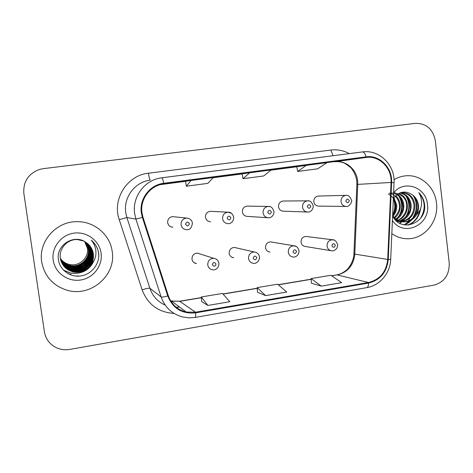 <?xml version="1.0" encoding="UTF-8"?>
<svg xmlns="http://www.w3.org/2000/svg" width="473" height="473" viewBox="0 0 473 473"><rect width="100%" height="100%" fill="white"/><g stroke="black" fill="none" stroke-linecap="round" stroke-linejoin="round"><path stroke-width="0.71" d="M236.098 247.828L234.431 247.45C230.913 247.763 229.157 249.738 229.163 253.374C229.677 255.928 231.185 257.383 233.692 257.744L231.829 257.217M271.833 242.093L270.574 241.88C267.186 242.235 265.501 244.186 265.513 247.728C266.021 250.3 267.529 251.748 270.03 252.068L268.611 251.766M306.9 236.559L305.925 236.435C302.655 236.819 301.023 238.747 301.041 242.211C301.549 244.795 303.045 246.226 305.534 246.516L330.739 250.643M199.73 253.871L197.472 253.156C193.812 253.416 191.979 255.414 191.973 259.151C192.481 261.675 193.983 263.142 196.484 263.55L193.989 262.592M211.248 211.36L210.29 211.313C207.003 211.857 205.394 213.831 205.465 217.237C206.074 220.051 207.777 221.547 210.586 221.725L209.314 221.583M247.769 206.116L247.083 206.11C243.897 206.666 242.342 208.611 242.407 211.957C243.01 214.766 244.695 216.25 247.468 216.398L267.588 217.71M283.569 201.019L283.055 201.025C279.963 201.581 278.449 203.508 278.514 206.796C279.105 209.598 280.767 211.064 283.498 211.195L307.214 212.005M318.625 196.041L318.228 196.053C315.219 196.614 313.747 198.518 313.812 201.752C314.391 204.543 316.029 205.997 318.719 206.11L345.775 206.429M174.07 216.782L172.645 216.634C169.245 217.166 167.584 219.165 167.655 222.641C168.27 225.45 169.99 226.963 172.822 227.17L170.96 226.833M41.707 261.941C44.545 276.362 53.041 285.798 67.19 290.245C90.964 297.452 116.435 275.109 112.184 251.423C110.091 234.502 93.825 220.885 76.165 221.701C55.66 221.79 38.212 241.94 41.707 261.941C44.545 276.362 53.041 285.798 67.19 290.245C90.964 297.452 116.435 275.109 112.184 251.423C110.091 234.502 93.825 220.885 76.165 221.701C55.66 221.79 38.212 241.94 41.707 261.941M391.833 233.615C396.486 236.902 401.577 238.605 407.111 238.735C424.228 239.48 438.997 221.323 436.467 203.035C434.924 186.941 420.603 174.129 405.627 175.832C401.524 176.228 397.657 177.517 394.027 179.699C397.657 177.517 401.524 176.228 405.627 175.832C420.603 174.129 434.924 186.941 436.467 203.035C438.997 221.323 424.228 239.48 407.111 238.735C401.577 238.605 396.486 236.902 391.833 233.615M141.983 212.856C139.801 199.293 150.189 185.511 163.617 183.956L366.108 157.45C379.358 155.351 392.04 168.211 391.053 182.46L387.706 259.441C386.335 271.91 379.931 279.59 368.491 282.499L195.538 312.221L186.309 312.05C177.458 309.868 171.463 304.423 168.317 295.726L142.982 217.237L141.983 212.856M141.344 212.945L142.373 217.438L167.72 295.932C172.887 308.526 182.188 314.161 195.627 312.842L368.562 283.085C380.286 280.105 386.849 272.229 388.256 259.458L391.603 182.483C392.608 167.885 379.624 154.701 366.037 156.853L163.717 183.293C149.876 184.783 139.097 198.967 141.344 212.945M296.79 166.697L306.238 165.373L297.665 171.463L296.79 166.697M185.54 181.265L191.104 180.45L186.368 186.208L185.54 181.265M242.135 173.857L249.714 172.775L242.992 178.705L242.135 173.857M435.32 140.735C432.937 129.04 426.274 123.252 415.341 123.364L43.285 168.654L39.472 169.446C28.25 173.715 23.047 181.75 23.863 193.54L44.397 331.786C45.568 338.52 49.133 343.611 55.093 347.052C59.669 349.488 64.565 350.268 69.785 349.405L433.966 285.118C444.419 282.097 449.504 274.712 449.214 262.97L435.32 140.735M186.368 186.208L207.836 183.364L213.335 177.535L191.104 180.45M297.665 171.463L317.69 168.808L326.914 162.665L306.238 165.373M242.992 178.705L263.715 175.962L271.147 169.967L249.714 172.775M201.782 301.691L207.907 305.452L229.795 301.721L222.481 293.426L201.309 296.973L201.788 301.739M311.405 283.173L321.285 286.13L341.666 282.659L330.864 275.28L311.104 278.585L311.405 283.215M265.613 295.619L286.727 292.018L277.604 284.196L257.158 287.619L257.543 292.314L265.613 295.619L257.158 287.619M207.907 305.452L201.309 296.973M321.285 286.13L311.104 278.585M91.1 264.419C93.092 261.084 93.831 257.513 93.335 253.705C92.542 248.887 90.083 245.12 85.956 242.401C74.421 233.621 56.216 244.913 58.345 259.074C59.32 269.663 69.969 277.468 80.522 275.984C91.1 274.636 99.235 264.774 98.786 254.492L98.644 253.28C97.828 248.012 95.375 243.63 91.289 240.124C94.517 244.027 96.066 248.485 95.93 253.493C95.735 257.72 94.121 261.362 91.1 264.419L90.721 264.998C86.559 270.633 80.83 272.956 73.54 271.981C66.297 270.207 61.898 265.666 60.343 258.359C62.649 261.646 65.806 263.709 69.803 264.531C79.411 266.654 89.072 257.596 87.387 248.148L84.608 241.543M85.181 241.886L88.321 249.017C89.894 258.554 80.274 267.736 70.306 265.519C66.179 264.703 62.879 262.456 60.414 258.784M85.489 242.081L88.835 249.502C90.426 259.133 80.706 268.416 70.631 266.181C66.344 265.323 62.956 262.958 60.473 259.098M85.412 242.034C87.789 245.593 88.889 248.041 88.705 249.383C89.551 252.771 88.262 256.792 84.827 261.427C82.515 263.94 79.281 265.536 75.142 266.216L70.548 266.015C67.006 265.631 63.642 263.295 60.455 259.015M85.808 242.3L88.191 245.96L89.362 249.998C90.97 259.73 81.149 269.107 70.968 266.849C66.516 265.956 63.039 263.473 60.538 259.411M85.725 242.241L88.043 245.806L89.231 249.874C90.917 259.618 80.853 268.936 70.885 266.683C66.344 265.708 62.891 263.26 60.52 259.334M86.116 242.501C88.238 244.884 89.498 247.55 89.905 250.501C91.526 260.333 81.598 269.817 71.311 267.535C66.687 266.601 63.116 263.999 60.609 259.73M86.045 242.454C88.333 245.274 89.574 247.911 89.769 250.371C90.308 255.526 88.676 259.931 84.874 263.591C82.491 266.459 77.944 267.712 71.228 267.363C66.315 266.222 62.767 263.65 60.591 259.653M86.399 242.69C88.676 245.144 90.03 247.917 90.455 251.015C92.093 260.954 82.066 270.538 71.665 268.238C66.859 267.257 63.199 264.531 60.686 260.055M86.323 242.637C89.042 246.131 90.373 248.881 90.319 250.885C91.188 253.812 90.047 257.738 86.89 262.669C82.414 267.688 76.017 269.113 71.577 268.061C66.728 267.026 63.092 264.33 60.668 259.973M86.677 242.886C89.125 245.404 90.568 248.29 91.017 251.541C92.673 261.593 82.533 271.277 72.02 268.954C67.036 267.931 63.287 265.069 60.775 260.381M86.606 242.832C89.58 246.587 91.005 249.442 90.875 251.411C91.732 254.563 90.556 258.565 87.339 263.414C82.29 268.179 77.152 269.965 71.931 268.77C66.859 267.659 63.128 264.833 60.751 260.298M86.961 243.087C89.574 245.676 91.123 248.674 91.596 252.079C93.27 262.237 83.017 272.034 72.387 269.687C67.213 268.611 63.376 265.619 60.875 260.706M86.89 243.033C89.699 246.078 91.218 249.052 91.449 251.943C92.022 257.371 90.248 262.001 86.127 265.838C82.887 268.96 78.276 270.184 72.298 269.504C66.445 267.913 62.631 264.951 60.846 260.623M87.245 243.305C90.036 245.954 91.685 249.058 92.182 252.629C93.873 262.899 83.508 272.809 72.765 270.432C67.397 269.308 63.465 266.181 60.976 261.037M87.18 243.252C90.692 247.509 92.312 250.589 92.034 252.493C94.482 258.24 86.287 272.838 72.671 270.243C66.776 268.676 62.868 265.578 60.952 260.948M87.54 243.536C90.509 246.244 92.259 249.46 92.785 253.191C94.494 263.579 84.017 273.595 73.149 271.2C67.574 270.024 63.559 266.748 61.094 261.368M87.458 243.471C90.355 246.09 92.081 249.289 92.637 253.049C94.429 263.449 83.691 273.412 73.049 271.005C67.391 269.74 63.394 266.494 61.058 261.267M88.191 244.092C91.33 247.344 93.015 250.519 93.246 253.623C94.044 257.2 92.85 261.338 89.669 266.027C86.476 270.526 78.039 273.122 73.439 271.78C66.043 269.864 61.656 265.335 60.284 258.199M60.343 258.359C58.723 248.597 67.414 238.877 77.548 239.58L83.674 241.047M53.207 260.227C54.974 272.88 67.952 282.121 80.7 280.016C93.477 278.1 102.943 265.507 101.08 253.085C99.401 240.633 86.754 231.244 73.912 233.148C61.047 234.862 51.25 247.598 53.207 260.227M89.965 254.042L90.378 254.456M90.52 254.592L90.485 254.906M90.597 253.126L90.94 253.457L90.591 253.51M90.449 253.534L90.006 253.599M90.325 254.929L89.835 255.006M89.675 255.03L89.172 255.101M89.001 255.13L88.492 255.207M88.321 255.231L87.789 255.308M76.508 276.108L77.903 275.842M91.289 240.124C96.403 244.73 98.892 250.247 98.751 256.679M68.496 273.897L71.045 274.529L68 273.636M94.298 260.002C89.687 270.118 81.705 274.441 70.347 272.968L63.412 270.095M86.937 266.287L83.745 268.546M94.712 259.086C90.355 269.87 82.249 274.529 70.388 273.069L63.589 270.278M393.128 203.857L392.862 209.929M393.938 197.684L396.723 205.111C396.995 209.172 395.789 212.838 393.104 216.096M388.439 194.031C393.477 197.288 395.948 200.978 395.854 205.105C396.114 208.965 395.061 212.442 392.702 215.528M395.641 195.739C398.367 198.217 399.898 201.344 400.235 205.134C400.471 210.319 398.644 214.606 394.76 217.982M389.232 193.155C397.681 195.042 399.265 202.799 399.348 205.128C400.217 208.368 398.55 212.519 394.346 217.568M397.314 194.356C401.139 196.721 403.309 200.321 403.812 205.152C403.972 211.396 401.524 216.143 396.457 219.383M395.972 219.649L395.363 219.945M391.035 192.907C401.092 193.764 402.919 203.065 402.907 205.146C403.96 209.255 401.666 213.897 396.031 219.07M398.934 193.38C403.877 195.331 406.721 199.269 407.46 205.176C407.549 212.407 404.456 217.491 398.189 220.43M397.71 220.607L396.409 220.98M394.577 192.807C402.612 194.9 406.597 199.021 406.544 205.17C407.495 211.478 402.245 218.721 397.752 220.199M400.501 192.783C406.626 194.072 410.192 198.211 411.185 205.199C411.173 213.4 407.43 218.727 399.957 221.181M399.484 221.281L398.083 221.476M397.627 221.506L397.042 221.524M400.04 192.883C409.186 195.189 410.168 203.567 410.251 205.193C411.409 211.195 407.909 216.445 399.75 220.95M400.016 192.889L401.926 192.6C409.311 192.854 413.668 197.064 414.987 205.223C414.827 214.423 410.422 219.904 401.772 221.666M401.305 221.701L396.516 221.074M401.873 192.6C408.838 193.351 412.888 197.56 414.029 205.217C413.91 214.163 409.671 219.614 401.317 221.571M400.732 221.719L396.841 221.364M403.522 221.861L404.468 221.914C409.429 221.671 413.331 219.507 416.163 215.428L416.488 214.902C418.144 211.916 418.788 208.699 418.428 205.247C417.842 200.883 415.885 197.442 412.568 194.929C416.086 198.264 417.86 201.699 417.89 205.241C419.06 209.994 414.348 221.571 403.522 221.861C399.732 221.837 396.445 220.471 393.654 217.763M404.468 221.914C399.573 221.855 395.629 219.685 392.625 215.41M392.602 215.942C400.454 232.769 425.871 223.871 424.701 205.755L424.606 204.655C424.003 199.884 422.058 195.893 418.788 192.671C421.047 196.289 421.934 200.381 421.449 204.957C420.982 208.812 419.332 212.129 416.488 214.902M392.407 220.406C403.499 237.688 430.779 224.917 427.432 204.383C426.185 187.113 404.084 179.344 393.607 192.848M412.568 194.929C405.361 190.181 398.958 191.376 393.359 198.512M405.444 225.042L406.153 224.19M406.514 223.729L408.116 221.376M408.394 220.909L409.778 218.183M410.463 216.463L410.617 216.037M418.788 192.671C425.286 200.345 425.907 208.818 420.639 218.088M419.9 210.254C418.185 217.592 414.129 222.547 407.726 225.124M413.142 195.402C417.718 203.006 417.464 210.716 412.379 218.538M411.013 220.176L404.119 224.846M405.899 195.857C410.132 203.106 409.896 210.461 405.184 217.935M403.794 219.655L401.873 221.488M401.565 221.736L399.472 223.167M398.922 196.277C402.842 203.183 402.629 210.201 398.278 217.338M396.859 219.141L396.569 219.46M396.238 219.815L395.724 220.317M393.341 198.926C395.493 204.194 395.257 209.563 392.643 215.026M420.657 208.433C419.433 216.563 415.341 222.115 408.37 225.083M414.407 196.679C417.901 203.384 417.694 210.219 413.786 217.19M412.089 219.513L408.648 222.694L404.486 224.912M407.147 197.194C410.292 203.496 410.109 209.929 406.585 216.504M404.864 218.958L402.488 221.37M401.979 221.79L399.726 223.303M400.17 197.714C402.978 203.609 402.813 209.64 399.673 215.806M397.929 218.408L396.847 219.649M396.522 219.986L395.942 220.542M393.495 198.305C395.936 203.768 395.783 209.368 393.039 215.097M391.053 182.46L357.765 184.387L357.618 180.621C356.465 169.145 345.71 160.134 334.908 161.778L366.108 157.45M357.765 184.387L356.873 184.6L353.94 253.753L354.797 254.102L357.765 184.387M163.806 183.932L162.813 184.086M174.058 313.41C158.49 312.411 147.848 304.559 142.137 289.854L119.237 219.655C111.941 199.263 127.178 175.27 148.421 173.219L330.929 150.036L332.945 155.729M330.929 150.036C337.397 149.279 343.516 150.473 349.275 153.624M195.627 312.842C195.828 315.728 195.662 317.253 195.124 317.418L188.999 317.844L182.921 317.022C172.213 314.208 164.953 307.509 161.127 296.932L135.911 219.076L134.663 213.642C131.997 197.04 144.519 180.13 160.897 177.925L161.766 177.801C162.381 177.937 163.031 179.77 163.717 183.293M149.622 180.231C134.71 182.241 123.329 197.578 125.759 212.637L126.894 217.562L149.882 288.276C152.613 296.128 157.722 301.739 165.207 305.103M142.373 217.438L135.911 219.076L126.894 217.562L119.237 219.655M368.562 283.085C368.497 285.858 367.882 287.383 366.723 287.655C379.801 285.609 390.302 273.039 390.71 259.334L390.716 259.228M388.256 259.458L390.71 259.334L394.044 182.838M142.137 289.854C146.287 288.483 148.871 287.956 149.882 288.276L161.127 296.932C161.92 297.304 164.119 296.973 167.72 295.932M391.603 182.483L394.05 182.755C395.245 165.213 379.316 149.32 362.495 151.922L160.897 177.925M366.037 156.853C365.138 153.577 363.962 151.934 362.495 151.922L161.766 177.801M176.281 307.308L179.592 307.078M148.421 173.219C149.007 177.139 149.628 179.433 150.278 180.095M368.491 282.499L337.237 274.943C347.702 272.342 353.556 265.394 354.797 254.102L387.706 259.441M296.802 166.768L270.905 170.162L296.802 166.768M242.146 173.928L213.157 177.724L242.146 173.928M185.552 181.342L160.3 184.647L185.552 181.342M170.694 300.929L179.935 301.325L201.386 297.73M195.538 312.221L179.586 301.236M223.067 294.094L257.217 288.364M278.337 284.823L311.151 279.318M331.733 275.871L336.516 274.931M178.865 306.539L178.895 307.083M172.645 216.634L186.545 218.071C182.815 218.656 180.982 220.867 181.058 224.705C181.733 227.803 183.625 229.47 186.74 229.701C189.827 229.973 191.719 227.791 192.416 223.144L192.434 223.309M185.564 224.261C187.166 226.555 188.431 226.372 189.366 223.711C187.763 221.417 186.498 221.601 185.564 224.261M207.748 264.951C207.759 260.83 209.77 258.625 213.79 258.335C216.687 258.802 218.402 260.475 218.934 263.355C219.094 268.664 214.31 270.432 212.69 269.793C209.953 269.35 208.303 267.736 207.748 264.951M216.037 264.07C214.47 261.823 213.222 262.018 212.306 264.661C213.879 266.908 215.12 266.713 216.037 264.07M210.29 211.313L227.88 212.182C230.576 211.934 232.521 213.607 233.703 217.196C233.958 221.908 229.961 223.983 228.193 223.658C225.118 223.469 223.244 221.819 222.582 218.715C222.511 214.961 224.273 212.785 227.88 212.182L231.297 213.187M227.182 218.26C228.737 220.53 229.973 220.347 230.883 217.722C229.328 215.457 228.092 215.635 227.182 218.26M247.083 206.11L268.179 206.441C270.698 206.062 272.619 207.712 273.962 211.401C274.169 216.143 270.172 218.088 268.587 217.775C265.554 217.61 263.709 215.978 263.059 212.885C262.988 209.196 264.697 207.05 268.179 206.441L269.923 206.636M267.742 212.407C269.255 214.653 270.461 214.482 271.354 211.886C269.841 209.645 268.64 209.817 267.742 212.407M283.055 201.025L307.485 200.842C309.815 200.339 311.731 201.971 313.227 205.749C313.38 210.556 309.336 212.347 307.958 212.034C304.979 211.886 303.163 210.278 302.525 207.192C302.454 203.573 304.109 201.457 307.485 200.842L308.532 200.883M307.29 206.707C308.763 208.924 309.939 208.753 310.814 206.198C309.342 203.981 308.165 204.147 307.29 206.707M345.834 195.379C348.057 194.805 349.955 196.425 351.534 200.233C352.675 200.936 349.293 207.269 346.354 206.435C343.428 206.305 341.648 204.708 341.015 201.646C340.956 198.086 342.558 195.999 345.834 195.379L318.228 196.053M345.864 201.143C347.294 203.337 348.441 203.171 349.299 200.647C347.868 198.453 346.721 198.619 345.864 201.143M248.526 258.518C248.52 254.515 250.448 252.334 254.297 251.985C257.259 252.446 258.991 254.107 259.488 256.963C259.606 262.219 254.947 263.893 253.475 263.319C250.731 262.929 249.082 261.327 248.526 258.518M256.809 257.631C255.284 255.408 254.072 255.597 253.173 258.205C254.699 260.428 255.911 260.239 256.809 257.631M270.574 241.88L293.822 245.794C296.204 245.7 297.943 247.344 299.037 250.737C299.102 256.017 294.454 257.531 293.213 257.005C290.481 256.656 288.837 255.071 288.282 252.239C288.27 248.337 290.115 246.191 293.822 245.794L296.228 246.486M296.553 251.352C295.075 249.153 293.893 249.342 293.012 251.914C294.496 254.113 295.678 253.924 296.553 251.352M305.925 236.435L332.383 239.764C334.624 239.521 336.368 241.153 337.616 244.659C337.97 245.203 337.621 246.522 336.575 248.621C334.89 250.377 333.347 251.116 331.945 250.838C329.238 250.53 327.606 248.958 327.05 246.12C327.038 242.306 328.818 240.189 332.383 239.764L334.074 240.089M335.322 245.227C333.879 243.051 332.726 243.234 331.863 245.777C333.305 247.947 334.458 247.769 335.322 245.227M356.731 180.656L356.879 184.482M163.617 183.956L162.996 184.05M195.178 317.413L366.723 287.655M176.21 307.249L179.504 307.007M186.309 312.05L171.581 301.141L179.645 301.23L201.368 297.588M222.954 293.964L257.206 288.223M278.195 284.705L311.145 279.182M331.567 275.759L336.64 274.908C339.998 274.346 343.185 272.797 346.206 270.26C348.37 268.853 353.68 261.752 353.928 253.906M356.725 180.58C355.909 174.555 351.717 168.193 350.404 167.282L345.036 163.439C341.648 161.884 338.272 161.334 334.896 161.784M192.416 223.144C191.878 220.075 189.921 218.384 186.545 218.071M197.472 253.156L213.79 258.335M234.431 247.45L254.297 251.985M69.803 264.531L70.3 265.519"/></g></svg>
